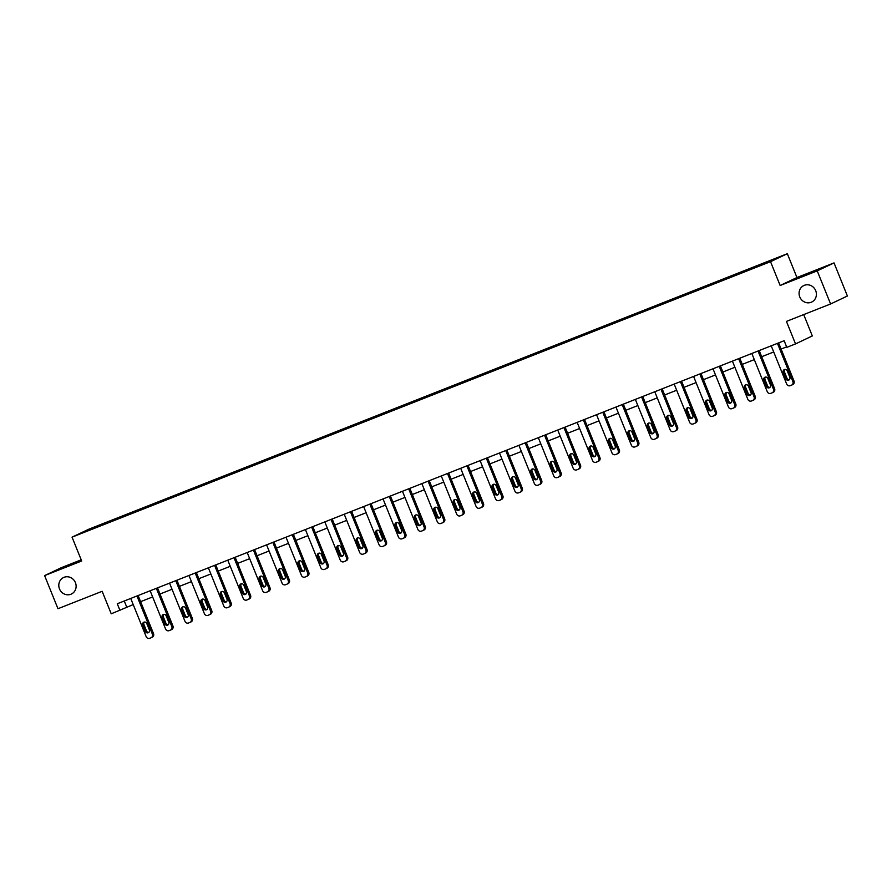 <?xml version="1.0" encoding="UTF-8"?>
<svg xmlns="http://www.w3.org/2000/svg" width="892" height="892" viewBox="0 0 892 892"><rect width="100%" height="100%" fill="white"/><g stroke="black" fill="none" stroke-linecap="round" stroke-linejoin="round"><path stroke-width="1.34" d="M75.419 582.643A9.143 8.552 64.6 0 1 71.382 594.039A9.143 8.552 64.6 0 1 59.496 588.921A9.143 8.552 64.6 0 1 63.544 577.525A9.143 8.552 64.6 0 1 75.419 582.643M815.701 290.669A9.143 8.552 64.6 0 1 811.653 302.065A9.143 8.552 64.6 0 1 799.778 296.947A9.143 8.552 64.6 0 1 803.826 285.54A9.143 8.552 64.6 0 1 815.701 290.669M81.205 559.83L61.403 567.647L44.6 575.608L57.969 608.712L102.145 591.296L111.232 613.808L133.22 604.586M787.324 253.696L88.843 529.19L72.051 537.151L770.521 261.668L787.324 253.696L796.946 277.535L780.143 285.496L817.228 270.878L834.031 262.906L796.946 277.535M834.031 262.906L847.4 296.01L830.597 303.971L786.432 321.399L795.53 343.911L812.322 335.938L803.703 314.586M817.228 270.878L830.597 303.971M102.335 524.942L748.555 270.064L778.27 257.665L758.769 265.225L751.309 268.169L751.543 268.76M102.257 524.842L81.105 533.193L88.007 529.915L110.809 520.783L111.054 521.374M751.309 268.169L110.809 520.783M795.53 343.911L786.811 347.345L784.146 340.722L117.276 603.75L119.941 610.362M128.559 513.915L128.593 514.494M147.972 506.266L148.005 506.846M167.384 498.606L167.417 499.185M186.796 490.957L186.818 491.537M206.197 483.297L206.23 483.877M225.609 475.637L225.643 476.228M245.021 467.988L245.044 468.568M264.422 460.328L264.456 460.908M283.834 452.679L283.868 453.259M303.247 445.019L303.28 445.599M322.659 437.37L322.681 437.95M342.06 429.71L342.093 430.29M361.472 422.061L361.505 422.641M380.884 414.401L380.906 414.981M400.285 406.741L400.318 407.332M419.697 399.092L419.731 399.672M439.109 391.432L439.143 392.012M458.51 383.783L458.544 384.363M477.922 376.123L477.956 376.703M497.335 368.474L497.368 369.054M516.747 360.814L516.769 361.394M536.148 353.154L536.181 353.745M555.56 345.505L555.593 346.085M574.972 337.845L574.994 338.425M594.373 330.196L594.407 330.776M613.785 322.536L613.819 323.116M633.197 314.887L633.231 315.467M652.609 307.227L652.632 307.807M672.011 299.567L672.044 300.158M691.423 291.918L691.456 292.498M710.835 284.258L710.857 284.838M730.236 276.609L730.269 277.189M749.648 268.949L749.681 269.529M780.143 285.496L770.521 261.668M44.6 575.608L81.674 560.99L72.051 537.151M140.601 601.676L152.621 596.938M160.014 594.016L172.033 589.278M179.426 586.367L191.445 581.629M198.827 578.707L210.858 573.969M218.239 571.058L230.259 566.308M237.651 563.398L249.671 558.66M257.063 555.749L269.083 551M276.464 548.089L288.484 543.351M295.876 540.429L307.896 535.691M315.289 532.78L327.308 528.042M334.69 525.12L346.72 520.382M354.102 517.471L366.121 512.722M373.514 509.811L385.534 505.073M392.926 502.163L404.946 497.413M412.327 494.502L424.347 489.764M431.739 486.842L443.759 482.104M451.151 479.194L463.171 474.455M470.552 471.533L482.583 466.795M489.964 463.885L501.984 459.135M509.377 456.225L521.396 451.486M528.789 448.576L540.808 443.826M548.19 440.916L560.209 436.177M567.602 433.256L579.622 428.517M587.014 425.607L599.034 420.868M606.415 417.947L618.435 413.208M625.827 410.298L637.847 405.548M645.239 402.638L657.259 397.899M664.64 394.989L676.671 390.239M684.053 387.329L696.072 382.59M703.465 379.669L715.484 374.93M722.877 372.02L734.897 367.281M742.278 364.36L754.298 359.621M761.69 356.711L773.71 351.972M781.102 349.051L786.621 346.877M109.159 521.575L109.181 522.154M124.267 600.985L126.753 607.14M731.897 275.818L732.131 276.409M712.485 283.478L712.73 284.069M693.084 291.127L693.318 291.717M673.672 298.787L673.906 299.377M654.26 306.447L654.505 307.026M634.859 314.095L635.093 314.686M615.447 321.756L615.681 322.335M596.034 329.404L596.269 329.995M576.622 337.065L576.868 337.655M557.221 344.713L557.455 345.304M537.809 352.373L538.043 352.964M518.397 360.022L518.642 360.613M498.996 367.682L499.23 368.273M479.584 375.342L479.818 375.922M460.172 382.991L460.406 383.582M440.76 390.651L441.005 391.242M421.358 398.3L421.593 398.891M401.946 405.96L402.18 406.551M382.534 413.609L382.779 414.2M363.133 421.269L363.367 421.86M343.721 428.929L343.955 429.509M324.309 436.578L324.554 437.169M304.897 444.238L305.142 444.829M285.496 451.887L285.73 452.478M266.084 459.547L266.318 460.138M246.671 467.196L246.917 467.787M227.27 474.856L227.505 475.447M207.858 482.516L208.092 483.096M188.446 490.165L188.691 490.756M169.034 497.825L169.279 498.416M149.633 505.474L149.867 506.065M130.221 513.134L130.455 513.725M777.445 343.364L792.876 381.564A2.854 2.676 -115.4 0 1 791.46 385.188L790.223 385.678A2.854 2.676 -115.4 0 1 786.655 384.017L771.223 345.817M792.598 384.653A2.854 2.676 64.6 0 0 794.014 381.018L778.616 342.896M789.833 377.238A2.286 2.141 64.6 0 1 788.818 380.081A2.286 2.141 64.6 0 1 785.852 378.799L783.288 372.443A2.286 2.141 64.6 0 1 784.302 369.6A2.286 2.141 64.6 0 1 787.268 370.882L789.833 377.238M789.342 379.724A2.286 2.141 64.6 0 1 786.989 378.264L784.425 371.908A2.286 2.141 64.6 0 1 784.904 369.422M758.033 351.013L773.476 389.213A2.854 2.676 -115.4 0 1 772.048 392.848L770.811 393.339A2.854 2.676 -115.4 0 1 767.254 391.666L751.822 353.466M773.186 392.302A2.854 2.676 64.6 0 0 774.602 388.678L759.203 350.556M770.42 384.887A2.286 2.141 64.6 0 1 769.417 387.741A2.286 2.141 64.6 0 1 766.44 386.459L763.875 380.103A2.286 2.141 64.6 0 1 764.89 377.249A2.286 2.141 64.6 0 1 767.856 378.531L770.42 384.887M769.941 387.384A2.286 2.141 64.6 0 1 767.577 385.924L765.013 379.568A2.286 2.141 64.6 0 1 765.503 377.071M738.632 358.673L754.063 396.873A2.854 2.676 -115.4 0 1 752.647 400.497L751.399 400.987A2.854 2.676 -115.4 0 1 747.842 399.326L732.41 361.126M753.773 399.962A2.854 2.676 64.6 0 0 755.201 396.327L739.791 358.216M751.019 392.547A2.286 2.141 64.6 0 1 750.005 395.39A2.286 2.141 64.6 0 1 747.039 394.119L744.463 387.764A2.286 2.141 64.6 0 1 745.478 384.909A2.286 2.141 64.6 0 1 748.444 386.191L751.019 392.547M750.529 395.033A2.286 2.141 64.6 0 1 748.165 393.573L745.601 387.217A2.286 2.141 64.6 0 1 746.091 384.731M719.22 366.322L734.651 404.522A2.854 2.676 -115.4 0 1 733.235 408.157L731.986 408.647A2.854 2.676 -115.4 0 1 728.429 406.975L712.998 368.775M734.372 407.611A2.854 2.676 64.6 0 0 735.788 403.987L720.39 365.865M731.607 400.196A2.286 2.141 64.6 0 1 730.593 403.05A2.286 2.141 64.6 0 1 727.627 401.768L725.062 395.412A2.286 2.141 64.6 0 1 726.066 392.569A2.286 2.141 64.6 0 1 729.043 393.84L731.607 400.196M731.117 402.693A2.286 2.141 64.6 0 1 728.764 401.233L726.188 394.877A2.286 2.141 64.6 0 1 726.679 392.391M699.807 373.982L715.239 412.182A2.854 2.676 -115.4 0 1 713.823 415.806L712.585 416.296A2.854 2.676 -115.4 0 1 709.029 414.635L693.586 376.435M714.96 415.271A2.854 2.676 64.6 0 0 716.376 411.647L700.978 373.525M712.195 407.856A2.286 2.141 64.6 0 1 711.192 410.71A2.286 2.141 64.6 0 1 708.215 409.428L705.65 403.072A2.286 2.141 64.6 0 1 706.665 400.218A2.286 2.141 64.6 0 1 709.631 401.5L712.195 407.856M711.716 410.342A2.286 2.141 64.6 0 1 709.352 408.882L706.787 402.526A2.286 2.141 64.6 0 1 707.267 400.04M680.406 381.642L695.838 419.831A2.854 2.676 -115.4 0 1 694.422 423.466L693.173 423.956A2.854 2.676 -115.4 0 1 689.616 422.284L674.185 384.095M695.548 422.931A2.854 2.676 64.6 0 0 696.975 419.296L681.566 381.174M692.794 415.516A2.286 2.141 64.6 0 1 691.779 418.359A2.286 2.141 64.6 0 1 688.814 417.077L686.238 410.721A2.286 2.141 64.6 0 1 687.253 407.878A2.286 2.141 64.6 0 1 690.218 409.16L692.794 415.516M692.303 418.002A2.286 2.141 64.6 0 1 689.94 416.542L687.375 410.186A2.286 2.141 64.6 0 1 687.866 407.7M660.994 389.291L676.426 427.491A2.854 2.676 -115.4 0 1 675.01 431.115L673.761 431.605A2.854 2.676 -115.4 0 1 670.204 429.944L654.773 391.744M676.147 430.58A2.854 2.676 64.6 0 0 677.563 426.956L662.165 388.834M673.382 423.165A2.286 2.141 64.6 0 1 672.367 426.019A2.286 2.141 64.6 0 1 669.401 424.737L666.837 418.381A2.286 2.141 64.6 0 1 667.84 415.527A2.286 2.141 64.6 0 1 670.817 416.809L673.382 423.165M672.891 425.651A2.286 2.141 64.6 0 1 670.539 424.202L667.963 417.846A2.286 2.141 64.6 0 1 668.454 415.349M641.582 396.951L657.014 435.151A2.854 2.676 -115.4 0 1 655.598 438.775L654.36 439.265A2.854 2.676 -115.4 0 1 650.792 437.604L635.36 399.404M656.735 438.24A2.854 2.676 64.6 0 0 658.151 434.605L642.753 396.483M653.97 430.825A2.286 2.141 64.6 0 1 652.955 433.668A2.286 2.141 64.6 0 1 649.989 432.386L647.425 426.03A2.286 2.141 64.6 0 1 648.439 423.187A2.286 2.141 64.6 0 1 651.405 424.469L653.97 430.825M653.49 433.311A2.286 2.141 64.6 0 1 651.127 431.851L648.562 425.495A2.286 2.141 64.6 0 1 649.042 423.009M622.181 404.6L637.613 442.8A2.854 2.676 -115.4 0 1 636.186 446.435L634.948 446.925A2.854 2.676 -115.4 0 1 631.391 445.253L615.959 407.053M637.323 445.888A2.854 2.676 64.6 0 0 638.739 442.265L623.341 404.143M634.558 438.474A2.286 2.141 64.6 0 1 633.554 441.328A2.286 2.141 64.6 0 1 630.577 440.046L628.013 433.69A2.286 2.141 64.6 0 1 629.027 430.836A2.286 2.141 64.6 0 1 631.993 432.118L634.558 438.474M634.078 440.971A2.286 2.141 64.6 0 1 631.714 439.511L629.15 433.155A2.286 2.141 64.6 0 1 629.641 430.658M602.769 412.26L618.201 450.46A2.854 2.676 -115.4 0 1 616.785 454.084L615.536 454.574A2.854 2.676 -115.4 0 1 611.979 452.913L596.547 414.713M617.922 453.549A2.854 2.676 64.6 0 0 619.338 449.914L603.929 411.803M615.157 446.134A2.286 2.141 64.6 0 1 614.142 448.977A2.286 2.141 64.6 0 1 611.176 447.706L608.6 441.35A2.286 2.141 64.6 0 1 609.615 438.496A2.286 2.141 64.6 0 1 612.581 439.778L615.157 446.134M614.666 448.62A2.286 2.141 64.6 0 1 612.313 447.16L609.738 440.804A2.286 2.141 64.6 0 1 610.228 438.318M583.357 419.909L598.788 458.109A2.854 2.676 -115.4 0 1 597.372 461.744L596.124 462.234A2.854 2.676 -115.4 0 1 592.567 460.562L577.135 422.362M598.51 461.197A2.854 2.676 64.6 0 0 599.926 457.574L584.528 419.452M595.744 453.783A2.286 2.141 64.6 0 1 594.73 456.637A2.286 2.141 64.6 0 1 591.764 455.355L589.199 448.999A2.286 2.141 64.6 0 1 590.203 446.156A2.286 2.141 64.6 0 1 593.18 447.427L595.744 453.783M595.254 456.28A2.286 2.141 64.6 0 1 592.901 454.82L590.337 448.464A2.286 2.141 64.6 0 1 590.816 445.978M563.945 427.569L579.376 465.769A2.854 2.676 -115.4 0 1 577.96 469.393L576.723 469.883A2.854 2.676 -115.4 0 1 573.166 468.222L557.723 430.022M579.098 468.858A2.854 2.676 64.6 0 0 580.514 465.234L565.115 427.112M576.332 461.443A2.286 2.141 64.6 0 1 575.329 464.297A2.286 2.141 64.6 0 1 572.352 463.015L569.787 456.659A2.286 2.141 64.6 0 1 570.802 453.805A2.286 2.141 64.6 0 1 573.768 455.087L576.332 461.443M575.853 463.929A2.286 2.141 64.6 0 1 573.489 462.469L570.925 456.113A2.286 2.141 64.6 0 1 571.404 453.627M544.544 435.229L559.975 473.418A2.854 2.676 -115.4 0 1 558.559 477.053L557.31 477.543A2.854 2.676 -115.4 0 1 553.754 475.871L538.322 437.682M559.685 476.518A2.854 2.676 64.6 0 0 561.113 472.883L545.703 434.761M556.931 469.092A2.286 2.141 64.6 0 1 555.917 471.946A2.286 2.141 64.6 0 1 552.951 470.664L550.375 464.308A2.286 2.141 64.6 0 1 551.39 461.465A2.286 2.141 64.6 0 1 554.356 462.736L556.931 469.092M556.441 471.589A2.286 2.141 64.6 0 1 554.077 470.129L551.512 463.773A2.286 2.141 64.6 0 1 552.003 461.287M525.132 442.878L540.563 481.078A2.854 2.676 -115.4 0 1 539.147 484.702L537.898 485.192A2.854 2.676 -115.4 0 1 534.341 483.531L518.91 445.331M540.284 484.166A2.854 2.676 64.6 0 0 541.7 480.543L526.302 442.421M537.519 476.752A2.286 2.141 64.6 0 1 536.505 479.606A2.286 2.141 64.6 0 1 533.539 478.324L530.974 471.968A2.286 2.141 64.6 0 1 531.978 469.114A2.286 2.141 64.6 0 1 534.955 470.396L537.519 476.752M537.029 479.238A2.286 2.141 64.6 0 1 534.676 477.789L532.1 471.433A2.286 2.141 64.6 0 1 532.591 468.936M505.719 450.538L521.151 488.738A2.854 2.676 -115.4 0 1 519.735 492.362L518.497 492.852A2.854 2.676 -115.4 0 1 514.929 491.191L499.498 452.991M520.872 491.827A2.854 2.676 64.6 0 0 522.288 488.192L506.89 450.07M518.107 484.412A2.286 2.141 64.6 0 1 517.092 487.255A2.286 2.141 64.6 0 1 514.126 485.973L511.562 479.617A2.286 2.141 64.6 0 1 512.577 476.774A2.286 2.141 64.6 0 1 515.543 478.056L518.107 484.412M517.628 486.898A2.286 2.141 64.6 0 1 515.264 485.438L512.699 479.082A2.286 2.141 64.6 0 1 513.179 476.596M486.318 458.187L501.75 496.387A2.854 2.676 -115.4 0 1 500.323 500.022L499.085 500.512A2.854 2.676 -115.4 0 1 495.528 498.84L480.097 460.64M501.46 499.475A2.854 2.676 64.6 0 0 502.876 495.852L487.478 457.73M498.695 492.061A2.286 2.141 64.6 0 1 497.691 494.915A2.286 2.141 64.6 0 1 494.714 493.633L492.15 487.277A2.286 2.141 64.6 0 1 493.165 484.423A2.286 2.141 64.6 0 1 496.13 485.705L498.695 492.061M498.215 494.547A2.286 2.141 64.6 0 1 495.852 493.098L493.287 486.742A2.286 2.141 64.6 0 1 493.778 484.245M466.906 465.847L482.338 504.047A2.854 2.676 -115.4 0 1 480.922 507.671L479.673 508.161A2.854 2.676 -115.4 0 1 476.116 506.5L460.685 468.3M482.059 507.135A2.854 2.676 64.6 0 0 483.475 503.501L468.066 465.39M479.294 499.721A2.286 2.141 64.6 0 1 478.279 502.564A2.286 2.141 64.6 0 1 475.313 501.293L472.738 494.937A2.286 2.141 64.6 0 1 473.752 492.083A2.286 2.141 64.6 0 1 476.718 493.365L479.294 499.721M478.803 502.207A2.286 2.141 64.6 0 1 476.451 500.747L473.875 494.391A2.286 2.141 64.6 0 1 474.366 491.905M447.494 473.496L462.926 511.696A2.854 2.676 -115.4 0 1 461.51 515.331L460.261 515.821A2.854 2.676 -115.4 0 1 456.704 514.149L441.272 475.949M462.647 514.784A2.854 2.676 64.6 0 0 464.063 511.161L448.665 473.039M459.882 507.37A2.286 2.141 64.6 0 1 458.867 510.224A2.286 2.141 64.6 0 1 455.901 508.942L453.337 502.586A2.286 2.141 64.6 0 1 454.34 499.743A2.286 2.141 64.6 0 1 457.317 501.014L459.882 507.37M459.391 509.867A2.286 2.141 64.6 0 1 457.038 508.407L454.474 502.051A2.286 2.141 64.6 0 1 454.953 499.565M428.082 481.156L443.525 519.356A2.854 2.676 -115.4 0 1 442.097 522.98L440.86 523.47A2.854 2.676 -115.4 0 1 437.303 521.809L421.86 483.609M443.235 522.444A2.854 2.676 64.6 0 0 444.651 518.809L429.253 480.699M440.47 515.03A2.286 2.141 64.6 0 1 439.466 517.884A2.286 2.141 64.6 0 1 436.489 516.602L433.925 510.246A2.286 2.141 64.6 0 1 434.939 507.392A2.286 2.141 64.6 0 1 437.905 508.674L440.47 515.03M439.99 517.516A2.286 2.141 64.6 0 1 437.626 516.055L435.062 509.7A2.286 2.141 64.6 0 1 435.541 507.213M408.681 488.816L424.113 527.005A2.854 2.676 -115.4 0 1 422.697 530.64L421.448 531.13A2.854 2.676 -115.4 0 1 417.891 529.458L402.459 491.269M423.823 530.104A2.854 2.676 64.6 0 0 425.25 526.47L409.841 488.348M421.069 522.679A2.286 2.141 64.6 0 1 420.054 525.533A2.286 2.141 64.6 0 1 417.088 524.251L414.512 517.895A2.286 2.141 64.6 0 1 415.527 515.052A2.286 2.141 64.6 0 1 418.493 516.323L421.069 522.679M420.578 525.176A2.286 2.141 64.6 0 1 418.214 523.716L415.65 517.36A2.286 2.141 64.6 0 1 416.14 514.874M389.269 496.465L404.7 534.665A2.854 2.676 -115.4 0 1 403.284 538.289L402.036 538.779A2.854 2.676 -115.4 0 1 398.479 537.118L383.047 498.918M404.422 537.753A2.854 2.676 64.6 0 0 405.838 534.13L390.44 496.008M401.656 530.339A2.286 2.141 64.6 0 1 400.642 533.193A2.286 2.141 64.6 0 1 397.676 531.911L395.111 525.555A2.286 2.141 64.6 0 1 396.115 522.701A2.286 2.141 64.6 0 1 399.092 523.983L401.656 530.339M401.166 532.825A2.286 2.141 64.6 0 1 398.813 531.376L396.238 525.02A2.286 2.141 64.6 0 1 396.728 522.522M369.857 504.125L385.288 542.314A2.854 2.676 -115.4 0 1 383.872 545.949L382.635 546.439A2.854 2.676 -115.4 0 1 379.067 544.778L363.635 506.578M385.01 545.413A2.854 2.676 64.6 0 0 386.426 541.779L371.027 503.657M382.244 537.999A2.286 2.141 64.6 0 1 381.241 540.842A2.286 2.141 64.6 0 1 378.264 539.56L375.699 533.204A2.286 2.141 64.6 0 1 376.714 530.361A2.286 2.141 64.6 0 1 379.68 531.643L382.244 537.999M381.765 540.485A2.286 2.141 64.6 0 1 379.401 539.024L376.837 532.669A2.286 2.141 64.6 0 1 377.316 530.183M350.456 511.774L365.887 549.974A2.854 2.676 -115.4 0 1 364.46 553.609L363.222 554.099A2.854 2.676 -115.4 0 1 359.666 552.427L344.234 514.227M365.597 553.062A2.854 2.676 64.6 0 0 367.013 549.439L351.615 511.317M362.843 545.648A2.286 2.141 64.6 0 1 361.829 548.502A2.286 2.141 64.6 0 1 358.852 547.22L356.287 540.864A2.286 2.141 64.6 0 1 357.302 538.01A2.286 2.141 64.6 0 1 360.268 539.292L362.843 545.648M362.353 548.134A2.286 2.141 64.6 0 1 359.989 546.684L357.424 540.329A2.286 2.141 64.6 0 1 357.915 537.831M331.043 519.434L346.475 557.634A2.854 2.676 -115.4 0 1 345.059 561.258L343.81 561.748A2.854 2.676 -115.4 0 1 340.253 560.087L324.822 521.887M346.196 560.722A2.854 2.676 64.6 0 0 347.612 557.087L332.203 518.977M343.431 553.308A2.286 2.141 64.6 0 1 342.417 556.151A2.286 2.141 64.6 0 1 339.451 554.88L336.875 548.524A2.286 2.141 64.6 0 1 337.89 545.67A2.286 2.141 64.6 0 1 340.867 546.952L343.431 553.308M342.941 555.794A2.286 2.141 64.6 0 1 340.588 554.333L338.012 547.978A2.286 2.141 64.6 0 1 338.503 545.491M311.631 527.083L327.063 565.283A2.854 2.676 -115.4 0 1 325.647 568.918L324.398 569.408A2.854 2.676 -115.4 0 1 320.841 567.736L305.41 529.536M326.784 568.371A2.854 2.676 64.6 0 0 328.2 564.747L312.802 526.626M324.019 560.957A2.286 2.141 64.6 0 1 323.004 563.811A2.286 2.141 64.6 0 1 320.038 562.529L317.474 556.173A2.286 2.141 64.6 0 1 318.477 553.319A2.286 2.141 64.6 0 1 321.454 554.601L324.019 560.957M323.528 563.454A2.286 2.141 64.6 0 1 321.176 561.993L318.611 555.638A2.286 2.141 64.6 0 1 319.091 553.152M292.219 534.743L307.662 572.943A2.854 2.676 -115.4 0 1 306.235 576.567L304.997 577.057A2.854 2.676 -115.4 0 1 301.44 575.396L286.009 537.196M307.372 576.031A2.854 2.676 64.6 0 0 308.788 572.396L293.39 534.286M304.607 568.617A2.286 2.141 64.6 0 1 303.603 571.46A2.286 2.141 64.6 0 1 300.626 570.189L298.062 563.833A2.286 2.141 64.6 0 1 299.076 560.979A2.286 2.141 64.6 0 1 302.042 562.261L304.607 568.617M304.127 571.103A2.286 2.141 64.6 0 1 301.764 569.642L299.199 563.287A2.286 2.141 64.6 0 1 299.69 560.8M272.818 542.392L288.25 580.592A2.854 2.676 -115.4 0 1 286.834 584.227L285.585 584.717A2.854 2.676 -115.4 0 1 282.028 583.045L266.596 544.856M287.96 583.691A2.854 2.676 64.6 0 0 289.387 580.056L273.978 541.935M285.206 576.265A2.286 2.141 64.6 0 1 284.191 579.12A2.286 2.141 64.6 0 1 281.225 577.838L278.65 571.482A2.286 2.141 64.6 0 1 279.664 568.639A2.286 2.141 64.6 0 1 282.63 569.91L285.206 576.265M284.715 578.763A2.286 2.141 64.6 0 1 282.351 577.302L279.787 570.947A2.286 2.141 64.6 0 1 280.278 568.46M253.406 550.052L268.838 588.252A2.854 2.676 -115.4 0 1 267.422 591.875L266.173 592.366A2.854 2.676 -115.4 0 1 262.616 590.705L247.184 552.505M268.559 591.34A2.854 2.676 64.6 0 0 269.975 587.716L254.577 549.595M265.794 583.926A2.286 2.141 64.6 0 1 264.779 586.78A2.286 2.141 64.6 0 1 261.813 585.498L259.249 579.142A2.286 2.141 64.6 0 1 260.252 576.288A2.286 2.141 64.6 0 1 263.229 577.57L265.794 583.926M265.303 586.412A2.286 2.141 64.6 0 1 262.95 584.962L260.375 578.607A2.286 2.141 64.6 0 1 260.865 576.109M233.994 557.712L249.425 595.901A2.854 2.676 -115.4 0 1 248.009 599.536L246.772 600.026A2.854 2.676 -115.4 0 1 243.204 598.354L227.772 560.165M249.147 599A2.854 2.676 64.6 0 0 250.563 595.365L235.165 557.244M246.382 591.586A2.286 2.141 64.6 0 1 245.378 594.429A2.286 2.141 64.6 0 1 242.401 593.147L239.837 586.791A2.286 2.141 64.6 0 1 240.851 583.948A2.286 2.141 64.6 0 1 243.817 585.23L246.382 591.586M245.902 594.072A2.286 2.141 64.6 0 1 243.538 592.611L240.974 586.256A2.286 2.141 64.6 0 1 241.453 583.769M214.593 565.361L230.025 603.561A2.854 2.676 -115.4 0 1 228.597 607.196L227.36 607.686A2.854 2.676 -115.4 0 1 223.803 606.014L208.371 567.814M229.735 606.649A2.854 2.676 64.6 0 0 231.162 603.025L215.752 564.904M226.981 599.234A2.286 2.141 64.6 0 1 225.966 602.089A2.286 2.141 64.6 0 1 222.989 600.807L220.424 594.451A2.286 2.141 64.6 0 1 221.439 591.597A2.286 2.141 64.6 0 1 224.405 592.879L226.981 599.234M226.49 601.721A2.286 2.141 64.6 0 1 224.126 600.271L221.562 593.916A2.286 2.141 64.6 0 1 222.052 591.418M195.181 573.021L210.612 611.221A2.854 2.676 -115.4 0 1 209.196 614.844L207.947 615.335A2.854 2.676 -115.4 0 1 204.391 613.674L188.959 575.474M210.334 614.309A2.854 2.676 64.6 0 0 211.75 610.674L196.351 572.553M207.568 606.894A2.286 2.141 64.6 0 1 206.554 609.738A2.286 2.141 64.6 0 1 203.588 608.467L201.012 602.111A2.286 2.141 64.6 0 1 202.027 599.257A2.286 2.141 64.6 0 1 205.004 600.539L207.568 606.894M207.078 609.381A2.286 2.141 64.6 0 1 204.725 607.92L202.15 601.565A2.286 2.141 64.6 0 1 202.64 599.078M175.769 580.67L191.2 618.87A2.854 2.676 -115.4 0 1 189.784 622.504L188.535 622.995A2.854 2.676 -115.4 0 1 184.978 621.323L169.547 583.123M190.921 621.958A2.854 2.676 64.6 0 0 192.338 618.334L176.939 580.213M188.156 614.543A2.286 2.141 64.6 0 1 187.142 617.398A2.286 2.141 64.6 0 1 184.176 616.116L181.611 609.76A2.286 2.141 64.6 0 1 182.615 606.906A2.286 2.141 64.6 0 1 185.592 608.188L188.156 614.543M187.666 617.041A2.286 2.141 64.6 0 1 185.313 615.58L182.749 609.225A2.286 2.141 64.6 0 1 183.228 606.727M156.356 588.33L171.799 626.53A2.854 2.676 -115.4 0 1 170.372 630.153L169.134 630.644A2.854 2.676 -115.4 0 1 165.577 628.983L150.146 590.783M171.509 629.618A2.854 2.676 64.6 0 0 172.925 625.983L157.527 587.873M168.744 622.203A2.286 2.141 64.6 0 1 167.741 625.047A2.286 2.141 64.6 0 1 164.764 623.776L162.199 617.42A2.286 2.141 64.6 0 1 163.214 614.566A2.286 2.141 64.6 0 1 166.18 615.848L168.744 622.203M168.265 624.69A2.286 2.141 64.6 0 1 165.901 623.229L163.336 616.874A2.286 2.141 64.6 0 1 163.827 614.387M136.955 595.979L152.387 634.179A2.854 2.676 -115.4 0 1 150.971 637.813L149.722 638.304A2.854 2.676 -115.4 0 1 146.165 636.632L130.734 598.443M152.097 637.278A2.854 2.676 64.6 0 0 153.524 633.643L138.115 595.522M149.343 629.852A2.286 2.141 64.6 0 1 148.328 632.707A2.286 2.141 64.6 0 1 145.363 631.424L142.787 625.069A2.286 2.141 64.6 0 1 143.802 622.226A2.286 2.141 64.6 0 1 146.767 623.497L149.343 629.852M148.852 632.35A2.286 2.141 64.6 0 1 146.489 630.889L143.924 624.534A2.286 2.141 64.6 0 1 144.415 622.047M794.014 381.018L792.876 381.564M785.852 378.799L786.989 378.264M783.288 372.443L784.425 371.908M774.602 388.678L773.476 389.213M766.44 386.459L767.577 385.924M763.875 380.103L765.013 379.568M755.201 396.327L754.063 396.873M747.039 394.119L748.165 393.573M744.463 387.764L745.601 387.217M735.788 403.987L734.651 404.522M727.627 401.768L728.764 401.233M725.062 395.412L726.188 394.877M716.376 411.647L715.239 412.182M708.215 409.428L709.352 408.882M705.65 403.072L706.787 402.526M696.975 419.296L695.838 419.831M688.814 417.077L689.94 416.542M686.238 410.721L687.375 410.186M677.563 426.956L676.426 427.491M669.401 424.737L670.539 424.202M666.837 418.381L667.963 417.846M658.151 434.605L657.014 435.151M649.989 432.386L651.127 431.851M647.425 426.03L648.562 425.495M638.739 442.265L637.613 442.8M630.577 440.046L631.714 439.511M628.013 433.69L629.15 433.155M619.338 449.914L618.201 450.46M611.176 447.706L612.313 447.16M608.6 441.35L609.738 440.804M599.926 457.574L598.788 458.109M591.764 455.355L592.901 454.82M589.199 448.999L590.337 448.464M580.514 465.234L579.376 465.769M572.352 463.015L573.489 462.469M569.787 456.659L570.925 456.113M561.113 472.883L559.975 473.418M552.951 470.664L554.077 470.129M550.375 464.308L551.512 463.773M541.7 480.543L540.563 481.078M533.539 478.324L534.676 477.789M530.974 471.968L532.1 471.433M522.288 488.192L521.151 488.738M514.126 485.973L515.264 485.438M511.562 479.617L512.699 479.082M502.876 495.852L501.75 496.387M494.714 493.633L495.852 493.098M492.15 487.277L493.287 486.742M483.475 503.501L482.338 504.047M475.313 501.293L476.451 500.747M472.738 494.937L473.875 494.391M464.063 511.161L462.926 511.696M455.901 508.942L457.038 508.407M453.337 502.586L454.474 502.051M444.651 518.809L443.525 519.356M436.489 516.602L437.626 516.055M433.925 510.246L435.062 509.7M425.25 526.47L424.113 527.005M417.088 524.251L418.214 523.716M414.512 517.895L415.65 517.36M405.838 534.13L404.7 534.665M397.676 531.911L398.813 531.376M395.111 525.555L396.238 525.02M386.426 541.779L385.288 542.314M378.264 539.56L379.401 539.024M375.699 533.204L376.837 532.669M367.013 549.439L365.887 549.974M358.852 547.22L359.989 546.684M356.287 540.864L357.424 540.329M347.612 557.087L346.475 557.634M339.451 554.88L340.588 554.333M336.875 548.524L338.012 547.978M328.2 564.747L327.063 565.283M320.038 562.529L321.176 561.993M317.474 556.173L318.611 555.638M308.788 572.396L307.662 572.943M300.626 570.189L301.764 569.642M298.062 563.833L299.199 563.287M289.387 580.056L288.25 580.592M281.225 577.838L282.351 577.302M278.65 571.482L279.787 570.947M269.975 587.716L268.838 588.252M261.813 585.498L262.95 584.962M259.249 579.142L260.375 578.607M250.563 595.365L249.425 595.901M242.401 593.147L243.538 592.611M239.837 586.791L240.974 586.256M231.162 603.025L230.025 603.561M222.989 600.807L224.126 600.271M220.424 594.451L221.562 593.916M211.75 610.674L210.612 611.221M203.588 608.467L204.725 607.92M201.012 602.111L202.15 601.565M192.338 618.334L191.2 618.87M184.176 616.116L185.313 615.58M181.611 609.76L182.749 609.225M172.925 625.983L171.799 626.53M164.764 623.776L165.901 623.229M162.199 617.42L163.336 616.874M153.524 633.643L152.387 634.179M145.363 631.424L146.489 630.889M142.787 625.069L143.924 624.534M792.754 384.586L791.617 385.121M773.342 392.235L772.204 392.781M753.93 399.895L752.792 400.43M734.529 407.555L733.391 408.09M715.116 415.204L713.979 415.739M695.704 422.864L694.567 423.399M676.292 430.513L675.166 431.048M656.891 438.173L655.754 438.708M637.479 445.822L636.342 446.368M618.067 453.482L616.941 454.017M598.666 461.131L597.529 461.677M579.254 468.791L578.116 469.326M559.841 476.451L558.704 476.986M540.429 484.1L539.303 484.635M521.028 491.76L519.891 492.295M501.616 499.408L500.479 499.955M482.204 507.069L481.078 507.604M462.803 514.717L461.666 515.264M443.391 522.377L442.254 522.913M423.979 530.038L422.841 530.573M404.578 537.686L403.44 538.222M385.166 545.346L384.028 545.882M365.753 552.995L364.616 553.542M346.341 560.655L345.215 561.191M326.94 568.304L325.803 568.851M307.528 575.964L306.391 576.5M288.116 583.624L286.979 584.16M268.715 591.273L267.578 591.809M249.303 598.933L248.166 599.469M229.891 606.582L228.753 607.129M210.479 614.242L209.352 614.778M191.078 621.891L189.94 622.438M171.665 629.551L170.528 630.087M152.253 637.211L151.116 637.747"/></g></svg>
